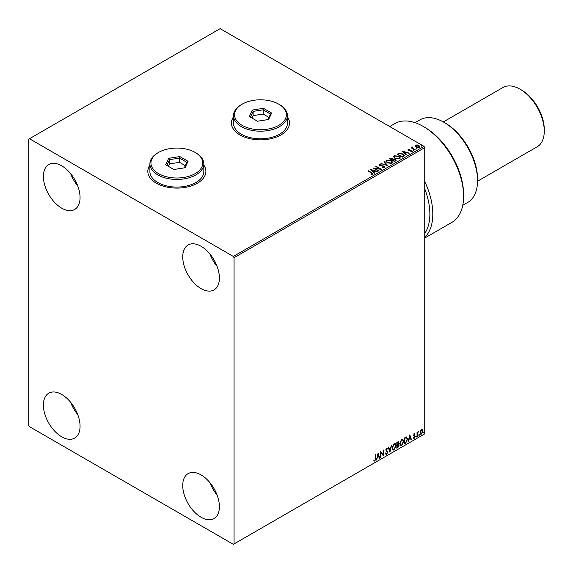 <?xml version="1.0" encoding="UTF-8"?>
<svg xmlns="http://www.w3.org/2000/svg" width="573" height="573" viewBox="0 0 573 573"><rect width="100%" height="100%" fill="white"/><g stroke="black" fill="none" stroke-linecap="round" stroke-linejoin="round"><path stroke-width="0.86" d="M149.897 165.11A29.037 16.767 0 0 0 147.827 171.334A29.037 16.767 0 0 0 156.329 183.188A29.037 16.767 0 0 0 187.98 186.827A29.037 16.767 0 0 0 205.9 171.334A29.037 16.767 0 0 0 203.83 165.11M149.897 165.282A29.037 16.767 0 0 0 147.827 171.42M233.505 116.842A29.037 16.767 0 0 0 231.428 123.066A29.037 16.767 0 0 0 239.929 134.92A29.037 16.767 0 0 0 271.581 138.559A29.037 16.767 0 0 0 289.508 123.066A29.037 16.767 0 0 0 287.431 116.842M233.505 117.014A29.037 16.767 0 0 0 231.428 123.152M201.066 517.254A25.928 14.97 60 0 1 184.126 494.406A25.928 14.97 60 0 1 188.102 473.627A25.928 14.97 60 0 1 201.066 474.91A25.928 14.97 60 0 1 218.005 497.758A25.928 14.97 60 0 1 214.03 518.536A25.928 14.97 60 0 1 201.066 517.254M217.088 495.043A25.928 14.97 60 0 1 209.976 482.724M61.726 208.171A25.928 14.97 60 0 1 44.787 185.323A25.928 14.97 60 0 1 48.762 164.544A25.928 14.97 60 0 1 61.726 165.833A25.928 14.97 60 0 1 78.666 188.682A25.928 14.97 60 0 1 74.691 209.453A25.928 14.97 60 0 1 61.726 208.171M77.749 185.96A25.928 14.97 60 0 1 70.637 173.648M201.066 288.613A25.928 14.97 60 0 1 184.126 265.765A25.928 14.97 60 0 1 188.102 244.993A25.928 14.97 60 0 1 201.066 246.275A25.928 14.97 60 0 1 218.005 269.124A25.928 14.97 60 0 1 214.03 289.902A25.928 14.97 60 0 1 201.066 288.613M217.088 266.409A25.928 14.97 60 0 1 209.976 254.09M61.726 436.805A25.928 14.97 60 0 1 44.787 413.957A25.928 14.97 60 0 1 48.762 393.185A25.928 14.97 60 0 1 61.726 394.468A25.928 14.97 60 0 1 78.666 417.316A25.928 14.97 60 0 1 74.691 438.094A25.928 14.97 60 0 1 61.726 436.805M77.749 414.594A25.928 14.97 60 0 1 70.637 402.282M28.729 139.153L28.729 425.374L29.459 426.649L233.333 544.35L234.063 543.927L234.063 257.707L233.333 256.439L29.459 138.73L28.729 139.153M420.446 430.939L421.513 429.607L422.573 429.7L422.96 431.025L421.513 434.09L420.654 434.169L420.066 432.694L420.446 430.939M422.373 429.528L422.96 431.025M417.037 436.597L417.037 432.264L417.43 432.035L417.43 432.672L418.419 431.541L417.495 433.389L417.037 436.597M414.3 433.768L415.06 433.947L414.831 434.449L414.322 434.284L414.035 435.43L415.06 436.562L414.229 438.295L413.42 438.173L414.666 436.812L413.548 435.337L414.3 433.768L415.06 433.947L414.558 434.234M414.831 434.449L414.028 434.119L413.942 435.086M413.649 434.921L415.06 436.562M414.766 436.39L414.229 438.295L413.42 438.173M413.642 437.643L414.186 437.786M414.573 436.454L413.677 435.931M406.465 436.984L407.625 439.14L405.655 443.165L404.466 443.853L404.466 437.922L406.909 437.092M397.97 444.068L399.066 445.285L397.855 447.671L396.831 448.258L396.831 442.335L398.385 441.747L398.744 442.7L398.256 444.24L398.693 444.319M389.919 452.247L388.279 447.269L388.709 447.026L389.955 450.801L391.631 445.336L389.919 452.247M380.973 457.419L380.572 457.648L380.572 451.717L383.144 454.654L383.144 450.235L383.538 450.006L383.538 455.936L380.973 453.007L380.973 457.419L380.572 457.304M375.379 458.665L375.379 454.718L375.773 454.489L375.773 458.493L374.835 461.115L373.861 460.993L374.062 460.42L374.828 460.506L375.379 458.665M234.063 543.927L424.736 433.847L424.736 147.626L234.063 257.707M378.073 453.164L379.784 458.099L379.355 458.35L378.832 456.753L377.385 457.591L376.432 460.04L378.073 453.164M387.377 449.01L386.395 448.48L387.083 448.838L386.395 448.48L385.88 449.526L387.455 451.882L386.668 454.282L385.514 453.651L385.83 453.164L386.639 453.694L387.355 452.269L385.772 449.948L386.689 448.036L387.685 448.466L387.377 449.01L386.689 448.645L386.166 449.698L387.749 452.054L386.668 454.282L386.001 454.332M385.83 453.164L386.639 453.694M386.689 448.036L387.685 448.466L387.155 448.709M392.09 448.057L394.045 443.789L395.234 443.688L396.043 445.751L394.074 450.006L392.906 450.099L392.09 448.057M399.725 443.652L401.68 439.384L402.869 439.276L403.679 441.346L401.709 445.601L400.541 445.694L399.725 443.652M409.795 434.85L411.507 439.785L411.077 440.035L410.547 438.438L409.108 439.276L408.148 441.726L409.795 434.85M415.783 436.898L416.113 436.218L416.113 437.206L415.489 436.733M416.113 436.218L416.442 436.519L415.819 437.034M418.813 435.151L419.142 434.47L419.142 435.459L418.519 434.986M419.142 434.47L419.472 434.771L418.849 435.287M423.748 432.3L424.077 431.619L424.077 432.608L423.454 432.135M424.077 431.619L424.407 431.92L423.784 432.436M415.053 146.136L415.497 145.162L417.18 144.905L418.892 145.456L419.88 146.702L419.379 147.404L415.998 147.125L415.002 145.871M414.838 149.954L411.085 147.784L412.03 147.877L412.531 147.025L412.746 148.221L415.232 149.725L414.838 149.954M411.378 147.956L412.03 148.214L412.531 147.025M412.496 147.426L412.746 148.557L414.938 149.897M408.055 149.89L408.284 149.331L409.58 149.195L408.771 149.582L408.893 150.09L411.844 150.506L412.094 151.609L410.777 151.788L411.593 151.372L411.471 150.742L409.222 150.592L408.513 150.334L408.284 149.331L408.012 149.711M408.771 149.582L408.893 150.434L409.33 150.233M412.388 151.2L412.094 151.609M410.655 151.795L411.593 151.709L411.471 150.742M403.456 156.522L402.267 157.21L397.132 154.244L399.317 153.199L402.926 153.944L404.294 155.534L403.456 156.522M394.632 161.615L389.497 158.657L392.677 158.284L393.293 159.194L395.413 159.487L396.129 160.397L394.632 161.615M393.307 159.065L393.293 159.53L395.413 159.487M387.72 165.604L380.945 163.592L386.517 164.874L383.867 161.901L384.297 161.658L387.72 165.604M378.767 170.775L378.373 171.005L373.245 168.039L379.634 168.77L375.809 166.557L376.203 166.328L381.339 169.293L374.95 168.569L378.767 170.775M371.01 174.607L372.235 174.092L371.454 173.01L368.045 171.041L368.439 170.811L371.906 172.817L372.765 174.393L371.204 174.615L371.01 174.271L372.35 173.999M373.116 173.92L372.765 174.393M233.333 256.439L424.006 146.351L220.132 28.65L29.459 138.73M370.738 169.486L377.586 171.456L374.986 171.062L373.539 171.893L374.656 173.146L374.226 173.397L370.738 169.486M384.598 167.567L382.32 167.581L384.039 167.273L383.889 166.356L379.505 165.654L379.226 164.43L381.088 164.358L379.749 164.738L379.878 165.411L384.29 166.134L384.598 167.567L384.97 167.03M382.384 167.244L384.039 167.617L383.889 166.356M378.903 164.909L379.226 164.43L381.088 164.358M379.749 164.738L379.878 165.755L380.78 165.661M387.348 162.882L385.944 161.142L386.574 160.189L391.273 160.59L392.655 162.338L392.004 163.284L387.348 162.882M394.983 158.477L393.572 156.737L394.21 155.777L398.908 156.185L400.291 157.933L399.639 158.879L394.983 158.477M402.461 151.172L409.308 153.141L406.708 152.747L405.261 153.578L406.379 154.832L405.949 155.082L402.461 151.172M413.226 150.463L413.126 150.026L413.885 150.083L413.978 150.52L413.126 150.37L413.885 150.083L413.978 150.52M416.249 148.715L416.156 148.278L417.008 148.772M421.184 145.871L421.091 145.435L421.943 145.922M424.006 146.351L424.736 147.626M289.508 123.152A29.037 16.767 0 0 0 287.431 117.014M205.9 171.42A29.037 16.767 0 0 0 203.83 165.282M368.339 171.212L368.439 170.811M368.439 171.155L373.08 174.085M371.082 169.866L377.199 171.685M374.463 173.261L373.539 171.893M372.013 170.181L373.181 171.828L374.291 170.854L372.013 170.181L373.181 171.492L374.291 170.854M373.861 168.398L379.634 168.77M376.103 166.729L376.203 166.328M376.203 166.671L380.73 169.279M378.474 170.947L374.95 168.569M384.039 167.617L383.889 166.7L384.039 167.617M379.749 165.081L379.878 165.755L379.749 165.081M380.78 165.998L381.783 165.669M381.783 166.012L384.29 166.134M384.29 166.471L384.941 167.187M381.332 163.706L381.374 163.348M381.374 163.685L386.517 164.874M384.068 162.13L384.297 161.658M384.297 161.994L387.448 165.525M385.958 161.314L386.574 160.189M386.574 160.526L391.273 160.59M391.273 160.927L392.648 162.503M386.632 161.436L387.742 162.997L391.466 163.326L391.982 162.36M390.879 160.82L387.119 160.483L386.61 161.257L387.742 162.653L391.466 162.99L392.004 162.188L390.879 160.82M389.79 158.821L392.677 158.284M392.677 158.628L393.293 159.53M395.413 159.824L396.101 160.562M394.955 161.163L395.463 160.282L395.019 159.709L392.591 159.982L394.503 161.421L395.42 160.447M390.421 158.728L392.068 160.017L392.29 158.52L390.421 158.728L392.068 159.681L392.29 158.52M394.503 161.421L394.955 160.827M392.591 159.982L394.503 161.085M393.587 156.909L394.21 155.777M394.21 156.121L398.908 156.185M398.908 156.522L400.276 158.098M394.267 157.031L395.377 158.585L399.102 158.922L399.617 157.955M398.514 156.408L394.754 156.078L394.245 156.852L395.377 158.248L399.102 158.585L399.639 157.776L398.514 156.408M397.426 154.416L399.317 153.199M399.317 153.535L402.926 153.944M402.926 154.28L404.28 155.706M403.485 156.085L402.525 154.173L399.596 153.6L398.056 154.323L402.131 157.016L403.571 155.562M398.056 154.323L402.131 156.68L403.593 155.734M402.805 151.551L408.921 153.371M406.185 154.946L405.261 153.578M403.736 151.866L404.903 153.514L406.013 152.54L403.736 151.866L404.903 153.177L406.013 152.54M408.284 149.668L409.58 149.539M408.771 149.918L408.893 150.434L408.771 149.918M409.33 150.57L411.135 150.248M411.135 150.584L411.844 150.506M411.844 150.842L412.094 151.952M411.593 151.709L411.471 151.086L411.593 151.709M413.226 150.806L413.126 150.37M413.885 150.427L413.978 150.864M412.03 148.214L412.102 147.462M412.496 147.77L412.746 148.557L412.496 147.77M416.249 149.059L416.156 148.622M416.908 148.679L417.008 149.116M415.053 146.48L415.497 145.162M415.497 145.506L417.18 144.905M417.18 145.248L418.892 145.456M418.892 145.793L419.859 146.867M415.955 145.771L416.399 147.24L418.913 147.483L419.243 146.788M415.647 146.101L415.955 145.435L416.399 146.903L419.264 146.96M418.913 147.483L418.505 145.685L415.955 145.435M421.184 146.208L421.091 145.771M421.843 145.829L421.943 146.265M375.48 454.661L375.48 458.328L374.835 461.115M374.541 460.943L373.567 460.821M378.008 453.444L379.784 458.099M377.385 457.591L378.832 456.753M377.091 457.419L376.862 459.79M378.108 454.575L377.263 456.71L378.66 456.244L378.108 454.575L377.557 456.882M380.572 451.753L383.144 454.654M383.244 450.177L383.244 455.743M380.68 457.247L380.973 453.007M386.374 454.11L385.858 454.224M385.536 452.999L386.345 453.522L385.536 452.999M388.508 447.141L389.955 450.801M391.244 445.558L389.762 451.768M395.084 443.617L396.043 445.751M395.75 445.579L394.074 450.006M393.78 449.834L392.763 449.998M394.861 444.268L393.766 444.218L392.197 447.656L392.999 449.375M395.649 445.98L395.005 444.333L394.059 444.39L392.491 447.828L393.135 449.476L394.059 449.404L395.649 445.98M398.221 441.69L398.744 442.7M398.45 442.528L397.963 444.068L399.066 445.285M398.779 445.114L397.855 447.671M397.562 447.499L396.831 447.921M398.672 445.515L397.762 444.641L398.378 445.343L397.762 444.641L396.931 445.049L397.225 447.427L398.672 445.515L398.056 444.813L397.225 445.221L397.225 447.427M398.342 442.936L396.931 442.542L397.225 444.612L398.342 442.936L397.225 442.714L397.225 444.612M402.719 439.212L403.679 441.346M403.385 441.174L401.709 445.601M401.415 445.429L400.398 445.593M402.497 439.863L401.401 439.813L399.832 443.251L400.634 444.963M403.285 441.568L402.64 439.928L401.694 439.978L400.119 443.423L400.771 445.063L401.694 444.999L403.285 441.568M406.171 436.819L407.331 438.968L405.655 443.165M405.369 442.993L404.466 443.516M406.515 437.686L404.567 438.137L404.86 443.015L406.343 442.012L407.231 439.369L406.257 437.665L404.86 438.302L404.86 443.015M405.963 437.5L406.372 437.579M409.731 435.129L411.507 439.785M409.108 439.276L410.547 438.438M408.814 439.104L408.585 441.475M409.831 436.261L408.986 438.395L410.383 437.93L409.831 436.261L409.28 438.567M414.007 433.596L414.766 433.775M414.537 434.277L414.028 434.119L414.537 434.277M414.136 435.48L414.637 435.795M413.935 438.123L413.126 438.008M413.348 437.471L413.892 437.614M413.384 435.767L414.15 436.246M417.137 432.207L417.43 432.672M418.046 431.612L418.233 432.106M417.337 432.622L417.495 433.389M417.201 433.224L417.43 436.368M422.666 430.853L421.513 434.09M421.219 433.919L420.51 434.069M421.95 430.036L421.219 429.965L420.167 432.3L421.219 433.389M420.167 432.3L421.513 433.553L420.754 433.489M421.513 433.553L422.566 431.254L421.513 430.137L420.46 432.472M421.814 429.929L421.219 429.965M445.271 123.066L443.803 122.221L445.271 123.066A45.632 26.344 60 0 1 477.538 178.955L477.538 180.653A47.709 27.547 -120 0 0 443.803 122.221L443.803 122.221A47.709 27.547 -120 0 0 419.952 119.857L415.053 122.686M462.755 205.32L467.654 202.491A47.709 27.547 -120 0 0 477.538 180.653M521.537 90.047L520.069 89.195L521.537 90.047A32.152 18.565 60 0 1 544.271 129.419L544.271 131.117A34.222 19.761 -120 0 0 520.069 89.195L520.069 89.195A34.222 19.761 -120 0 0 502.958 87.504L443.309 121.942M477.531 181.218L537.188 146.781A34.222 19.761 -120 0 0 544.271 131.117M424.736 238.046L451.789 222.431A57.042 32.933 -120 0 0 463.607 196.317A57.042 32.933 -120 0 0 423.268 126.454A57.042 32.933 -120 0 0 394.747 123.632L389.697 126.547M424.736 181.498A57.042 32.933 60 0 1 424.736 237.387M423.268 126.454L424.736 127.306A54.965 31.737 60 0 1 463.607 194.627L463.607 196.317M424.736 233.426A54.965 31.737 -120 0 0 424.736 188.846M242.135 125.351A25.928 14.97 0 0 0 278.8 125.351A25.928 14.97 0 0 0 278.8 104.186L279.531 104.608A26.967 15.571 180 0 1 287.431 115.617A26.967 15.571 180 0 1 270.785 129.999A26.967 15.571 180 0 1 241.398 126.626A26.967 15.571 180 0 1 233.505 115.617A26.967 15.571 180 0 1 241.398 104.608L242.135 104.186A25.928 14.97 0 0 0 242.135 125.351M233.505 115.617L233.505 123.238A26.967 15.571 0 0 0 241.398 134.247A26.967 15.571 0 0 0 270.785 137.62A26.967 15.571 0 0 0 287.431 123.238L287.431 115.617M263.465 108.311L271.645 113.039L268.651 119.492L257.47 121.225L249.284 116.498L252.278 110.045L263.465 108.311L263.15 109.83L253.13 111.377L250.444 117.164M279.531 104.608L278.8 104.186A25.928 14.97 0 0 0 242.135 104.186M268.945 117.401L263.15 114.063L253.13 115.61L253.13 111.377L252.278 110.045M253.13 115.61L251.991 118.059M263.15 114.063L263.15 109.83L270.492 114.063L267.92 119.607M271.645 113.039L270.492 114.063M158.528 173.619A25.928 14.97 0 0 0 195.2 173.619A25.928 14.97 0 0 0 195.2 152.454L195.93 152.876A26.967 15.571 180 0 1 203.83 163.885A26.967 15.571 180 0 1 187.185 178.267A26.967 15.571 180 0 1 157.797 174.894A26.967 15.571 180 0 1 149.897 163.885A26.967 15.571 180 0 1 157.797 152.876L158.528 152.454A25.928 14.97 0 0 0 158.528 173.619M149.897 163.885L149.897 171.506A26.967 15.571 0 0 0 157.797 182.515A26.967 15.571 0 0 0 187.185 185.888A26.967 15.571 0 0 0 203.83 171.506L203.83 163.885M179.858 156.579L188.044 161.307L185.05 167.76L173.87 169.493L165.683 164.766L168.677 158.313L179.858 156.579L179.55 158.098L169.522 159.645L166.836 165.432M195.93 152.876L195.2 152.454A25.928 14.97 0 0 0 158.528 152.454M185.337 165.669L179.55 162.331L169.522 163.878L169.522 159.645L168.677 158.313M169.522 163.878L168.39 166.328M179.55 162.331L179.55 158.098L186.891 162.331L184.32 167.875M188.044 161.307L186.891 162.331"/></g></svg>

